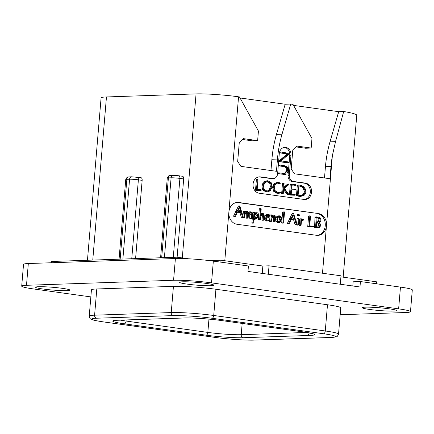 <?xml version="1.0" encoding="UTF-8"?>
<svg xmlns="http://www.w3.org/2000/svg" width="434" height="434" viewBox="0 0 434 434"><rect width="100%" height="100%" fill="white"/><g stroke="black" fill="none" stroke-linecap="round" stroke-linejoin="round"><path stroke-width="0.65" d="M90.847 296.91L33.537 288.946A27.38 2.197 -175.2 0 1 21.7 286.131A27.38 2.197 -175.2 0 1 26.496 285.295L173.573 280.272A27.38 2.197 -175.2 0 1 211.515 282.87L398.634 308.862A27.38 2.197 -175.2 0 1 410.472 311.683A27.38 2.197 -175.2 0 1 405.676 312.513L340.164 314.753M89.236 316.12L91.433 289.901A30.668 2.458 4.8 0 1 96.804 288.968L173.432 286.353A30.668 2.458 4.8 0 1 215.926 289.261L327.48 304.755A30.668 2.458 4.8 0 1 340.739 307.912L338.536 334.131A30.668 2.458 -175.2 0 0 325.278 330.974L213.723 315.475A30.668 2.458 -175.2 0 0 171.235 312.567L94.601 315.187A30.668 2.458 -175.2 0 0 89.236 316.12C90.109 319.836 90.484 318.328 90.852 319.066C90.923 319.668 95.187 320.623 103.655 321.936L215.215 337.43A2.74 1.53 97.9 0 1 215.069 337.397M43.075 289.011A17.197 1.378 4.8 0 1 35.642 287.243A17.197 1.378 4.8 0 1 44.848 286.793A17.197 1.378 4.8 0 1 62.48 288.35A17.197 1.378 4.8 0 1 69.912 290.118A17.197 1.378 4.8 0 1 60.711 290.568A17.197 1.378 4.8 0 1 43.075 289.011M187.065 284.096A17.197 1.378 4.8 0 1 179.633 282.322A17.197 1.378 4.8 0 1 188.839 281.878A17.197 1.378 4.8 0 1 206.47 283.435A17.197 1.378 4.8 0 1 213.902 285.203A17.197 1.378 4.8 0 1 204.696 285.653A17.197 1.378 4.8 0 1 187.065 284.096M369.692 309.464A17.197 1.378 4.8 0 1 362.26 307.69A17.197 1.378 4.8 0 1 371.466 307.245A17.197 1.378 4.8 0 1 389.097 308.802A17.197 1.378 4.8 0 1 396.53 310.57A17.197 1.378 4.8 0 1 387.323 311.021A17.197 1.378 4.8 0 1 369.692 309.464M21.7 286.131L23.528 264.371A27.38 2.197 4.8 0 1 28.324 263.536L175.401 258.518A27.38 2.197 4.8 0 1 213.338 261.111L248.427 265.988L247.971 271.424L359.976 286.983L360.432 281.547L400.463 287.107A27.38 2.197 4.8 0 1 412.3 289.923L410.472 311.683M360.432 281.547L353.14 281.791L352.788 285.984M376.495 283.776L376.663 281.829L340.918 276.865M262.239 273.409L262.858 266.02L269.037 265.814L341.01 275.807L340.299 284.254M269.037 265.814L268.326 274.255M220.863 262.158L221.025 260.21L262.858 266.02M221.025 260.21L212.372 260.508A16.427 1.318 4.8 0 1 208.608 260.508M176.904 258.48L177.012 257.199L188.41 258.783M51.456 262.749L51.565 261.485L177.012 257.199M140.844 177.685A2.74 1.53 97.9 0 1 140.99 177.69A2.74 1.53 97.9 0 1 142.157 180.349L135.587 258.615M87.456 260.259L101.089 97.889A30.668 2.458 4.8 0 1 106.46 96.956L196.065 93.896A30.668 2.458 4.8 0 1 238.559 96.804L239.459 96.928L258.436 131.046L257.633 140.616L252.073 140.806L242.373 139.46M177.115 257.216L183.685 178.933A2.74 1.53 97.9 0 0 182.519 176.275A2.74 1.53 97.9 0 0 182.372 176.264M293.568 105.408L338.704 111.679L343.685 111.511A47.642 3.819 4.8 0 1 356.764 115.27L343.169 277.18M270.962 170.535L271.912 159.245A109.525 90.402 -92 0 1 276.469 134.394L282.029 134.204L290.737 104.052L292.988 104.366L311.965 138.479L311.162 148.054L305.601 148.244L295.901 146.893M290.737 104.052L285.176 104.241L240.04 97.975M318.404 213.555A10.953 9.038 -92 0 1 326.487 225.68A10.953 9.038 -92 0 1 317.862 235.38A10.953 9.038 -92 0 1 316.576 235.309L236.959 224.253A10.953 9.038 -92 0 1 228.875 212.123A10.953 9.038 -92 0 1 237.496 202.428A10.953 9.038 -92 0 1 238.787 202.494L318.404 213.555L237.55 202.537A10.953 9.038 88 0 0 236.877 202.472M282.029 134.204A109.525 90.402 88 0 0 277.472 159.056L276.442 171.294L240.908 166.358L237.675 161.508L239.275 142.471L243.235 138.62L257.633 140.616M343.685 111.511L335.525 141.641L332.363 155.687A109.525 90.402 88 0 0 331.001 166.493L329.97 178.732L294.436 173.795L291.203 168.945L292.804 149.904L296.764 146.052L311.162 148.054M273.29 178.618L272.053 178.656A5.474 4.519 -92 0 1 271.413 178.624L272.644 178.58A5.474 4.519 88 0 0 273.29 178.618A5.474 4.519 88 0 0 277.603 173.768L279.29 153.641A7.118 5.875 -92 0 1 284.894 147.338A7.118 5.875 -92 0 1 290.986 155.263L289.749 155.307A7.118 5.875 88 0 0 284.281 147.397M272.644 178.58L260.503 176.893A8.213 6.781 -92 0 0 259.537 176.844A8.213 6.781 -92 0 0 253.038 184.7A8.213 6.781 -92 0 0 259.131 193.211L304.115 199.461A8.213 6.781 -92 0 0 305.08 199.51A8.213 6.781 -92 0 0 311.579 191.654A8.213 6.781 -92 0 0 305.482 183.143L293.341 181.455A5.474 4.519 88 0 1 289.299 175.39L290.986 155.263M324.491 177.967L325.44 166.683A109.525 90.402 -92 0 1 329.997 141.831L338.704 111.679M317.243 235.374A10.953 9.038 88 0 0 325.294 224.573A10.953 9.038 88 0 0 317.167 213.593M249.469 211.873L248.329 212.221M246.062 211.401L245.194 211.597M243.463 211.255L244.7 211.212L244.017 217.51L244.695 217.559L244.928 214.754C245.557 213.078 246.29 212.172 247.12 212.031L247.792 213.767L247.445 217.863L248.134 217.906L248.357 215.231C248.986 213.561 249.707 212.649 250.532 212.508L251.243 214.244L251.15 218.503L251.584 218.291L251.904 214.515L251.595 212.454L250.706 211.83L248.481 213.723L248.172 211.922L247.299 211.358L245.053 213.295L245.21 211.418L243.463 211.255L242.926 215.834M242.796 217.369L243.002 217.825L244.695 217.559M246.349 212.362L246.214 217.906L246.501 218.183L248.134 217.906M249.778 212.828L249.675 218.253L249.913 218.546L251.584 218.291M237.409 212.231L239.866 212.427L241.326 217.195L243.306 217.141L239.812 205.938L238.337 206.221L235.884 211.282M239.812 205.938L237.11 211.266L235.342 211.521L235.57 211.293L235.537 212.02L233.595 216.023L233.937 216.479L235.434 216.327L237.474 212.09L241.103 212.389L242.563 217.152M241.326 217.195L243.111 217.315M255.729 212.763L254.628 213.17M254.102 219.436L257.08 218.194L258.306 215.15C258.431 213.674 257.986 212.866 256.966 212.725C256.223 212.622 255.393 213.349 254.481 214.906L254.671 212.655L254.378 212.362L252.756 212.676L253.141 212.405L252.756 212.676L251.904 222.81L252.214 223.152L253.809 222.886L254.134 219.04L255.121 219.425L253.885 219.468M260.471 214.103L261.626 213.452L263.004 213.414L261.707 214.06L260.65 215.584L261.214 208.862L260.937 208.586L260.53 208.895L259.624 219.664L260.302 219.729L260.525 217.054L261.604 215.063L262.825 214.119L263.454 214.651L263.264 219.913L263.584 220.201L263.943 219.995L264.263 216.148L263.926 214.054L263.004 213.414M260.937 208.586L259.293 208.938L258.387 219.707L258.691 220.005L260.302 219.729M262.103 214.483L262.369 215.926L262.027 219.957L262.348 220.239L263.943 219.995M267.556 220.022L268.792 219.984L267.686 220.304C266.709 220.109 266.297 219.371 266.433 218.09L268.337 217.591L269.688 215.834L269.443 214.857L268.445 214.293L266.688 215.269L265.744 217.884C265.586 219.767 266.205 220.808 267.604 220.998L269.302 220.401L268.982 219.913L267.273 220.195M267.208 214.336L265.456 215.313L264.507 217.928C264.349 219.81 264.973 220.846 266.368 221.042L267.93 221.014L266.368 221.042M272.937 215.134L271.977 215.378M274.174 215.09C273.339 214.976 272.552 215.676 271.82 217.195L271.765 214.879L270.078 215.177L270.528 214.922L270.078 215.177L269.557 221.351L271.478 221.297L271.695 218.741L272.704 216.756L273.99 215.796L274.776 217.515L274.44 221.481L275.118 221.562L275.433 217.787L275.096 215.72L274.174 215.09L272.72 215.123M273.263 216.099L273.539 217.559L273.203 221.524L273.458 221.817L275.118 221.562M278.384 215.888L276.61 216.772L275.688 219.175L276.122 221.606L277.624 222.604L279.143 222.577L280.624 221.758L281.595 219.327L281.183 216.913L279.621 215.844L278.107 215.872M284.275 211.841L282.61 212.145L281.709 222.87L282.002 223.157L283.641 222.837L284.541 212.134L284.275 211.841L283.847 212.101L282.946 222.826L283.239 223.114L283.641 222.837M291.165 219.696L293.623 219.897L295.082 224.666L297.062 224.606L293.568 213.403L292.093 213.685L289.641 218.752M293.568 213.403L290.867 218.731L289.098 218.986L289.326 218.763L289.294 219.49L287.351 223.488L287.693 223.949L289.19 223.792L291.23 219.561L294.86 219.854L296.314 224.622M295.082 224.666L296.861 224.779M299.048 214.439L297.447 214.608L297.811 214.483L297.268 214.987L297.377 215.416L299.324 215.486L299.509 215.085L299.048 214.439L298.505 214.944L298.614 215.378L299.324 215.486M298.668 218.383L297.078 218.741L298.668 218.383L298.31 218.698L297.8 224.817L298.478 224.823L298.999 218.633L297.431 218.427L297.078 218.741L296.688 223.336M296.563 224.839L296.867 225.132L298.478 224.823M303.708 219.268L301.473 220.586L301.597 219.078L300.919 219.078L300.621 225.517L301.082 225.262L301.359 221.953L302.319 220.548L303.93 219.875L303.708 219.268L301.57 219.42M301.359 218.807L299.682 219.121L300.122 218.844L299.682 219.121L299.162 225.295L301.082 225.262M310.256 215.861L308.59 216.181L309.019 215.904L308.59 216.181L307.744 226.602L312.252 226.917L313.782 226.646L313.576 226.049L309.713 225.951L310.532 216.203L310.256 215.861L309.827 216.137L308.981 226.559L313.782 226.646M315.35 216.967L316.988 216.892L314.981 217.217L314.596 227.622L319.386 227.655L320.959 225.235L319.348 222.398L320.455 221.606L321.046 220.087L320.487 218.014L318.458 216.989L316.218 217.174L315.61 227.248L316.169 227.47M315.041 227.611L318.225 227.91M250.706 211.83L249.241 211.863M247.299 211.358L245.85 211.391M239.866 212.427L241.103 212.389M233.687 216.306L235.434 216.327M233.595 216.023L234.924 216.262M233.676 215.79L234.832 215.98M235.537 212.02L236.774 211.982L234.913 215.752M236.807 211.255L236.774 211.982M238.575 205.982L239.763 205.938M240.892 211.602L237.799 211.358L239.682 207.452L240.892 211.602M238.906 209.069L239.611 211.504M254.378 212.362L253.988 212.638L253.141 222.772L253.451 223.109L253.809 222.886M256.966 212.725L255.555 212.758M257.606 215.085L256.651 217.618L254.915 218.709L254.237 217.803L254.378 216.11C255.181 214.461 256.011 213.571 256.868 213.441L257.606 215.085L256.369 215.123L255.414 217.656L254.546 218.541M255.631 213.485L256.369 215.123M259.293 208.938L260.53 208.895M259.445 208.7L260.677 208.656M268.445 214.293L266.97 214.325M268.993 215.801L268.288 216.881L266.547 217.298L267.225 215.693L268.358 214.998L268.993 215.801L267.756 215.844L266.574 217.179M266.948 217.309L266.547 217.298M267.122 215.042L267.756 215.844M271.765 214.879L271.315 215.134L270.794 221.307L271.478 221.297M279.621 215.844L277.841 216.729L276.919 219.137L277.359 221.562L278.861 222.561L277.624 222.604M280.906 219.23L280.196 221.199L278.943 221.866L277.896 221.123L277.624 219.203L278.286 217.288L279.556 216.555C280.619 216.772 281.069 217.662 280.906 219.23L279.67 219.273L278.471 221.72M278.319 216.593C279.355 216.74 279.811 217.635 279.67 219.273M282.778 211.933L284.015 211.89M293.623 219.897L294.86 219.854M287.444 223.776L289.19 223.792M287.351 223.488L288.681 223.732M287.433 223.26L288.588 223.445M289.294 219.49L290.53 219.447L288.67 223.217M290.558 218.72L290.53 219.447M292.332 213.447L293.52 213.409M294.648 219.067L291.556 218.828L293.438 214.917L294.648 219.067M292.662 216.533L293.368 218.969M303.442 220.071L303.93 219.875M307.918 226.743L309.154 226.7M307.744 226.602L308.981 226.559M307.679 226.315L308.91 226.271M307.755 226.185L308.986 226.141M315.133 227.698L316.364 227.655M315.182 217.673L316.419 217.629M320.319 219.967L319.37 221.617L316.777 221.769L317.124 217.635L319.522 218.177L320.319 219.967L319.082 220.011L317.699 221.855M318.377 221.915L318.003 221.893M320.2 225.165L319.055 226.955L316.348 226.906L316.711 222.533L319.457 223.32L320.2 225.165L318.963 225.203L317.531 227.101M318.171 227.15L317.699 227.123M317.102 217.759L318.285 218.221L319.082 220.011M316.191 222.647L318.22 223.364L318.963 225.203M276.469 134.394L285.176 104.241M304.462 199.499A8.213 6.781 88 0 0 310.343 191.323A8.213 6.781 88 0 0 304.245 183.186L292.104 181.499A5.474 4.519 -92 0 1 288.062 175.434L289.749 155.307M271.413 178.624L259.266 176.936A8.213 6.781 88 0 0 258.919 176.898M257.72 179.454L256.369 179.763L256.798 179.486L256.369 179.763L255.517 190.184L260.026 190.499L261.246 190.233L261.04 189.636L257.178 189.544L257.997 179.795L257.72 179.454L257.297 179.73L256.445 190.152L261.246 190.233M267.067 180.728L263.433 181.96L261.838 185.839L262.716 189.946L265.738 191.79L267.713 191.817L270.42 190.759L272.113 186.804L271.228 182.73L267.93 180.777L267.067 180.728L264.36 181.927L262.765 185.806L263.644 189.913L266.666 191.757L267.713 191.817M277.451 183.045L279.952 184.07L281.124 183.907L281.037 183.224L277.841 182.242L275.123 183.408L273.463 187.076L274.673 191.356L277.95 193.325L280.261 193.087L280.527 192.739L280.201 192.229L278.194 192.577M280.18 192.229L278.015 192.555L275.264 190.868L274.207 187.179L275.623 183.994L277.906 183.002L280.879 184.038M277.841 182.242L274.196 183.441L272.536 187.108L273.745 191.389L277.022 193.358L278.867 193.374M283.608 189.685L287.124 194.351L288.35 194.573L288.724 194.258L284.454 188.394L288.908 184.602L289.028 184.049L287.547 184.081L283.803 187.358M288.805 183.87L283.733 188.199L284.118 183.631L283.776 183.219L282.496 183.522L282.849 183.251L282.496 183.522L281.65 193.58L281.991 193.884L283.283 193.553L283.7 188.595L288.35 194.573M291.599 189.848L295.5 189.75L295.283 189.164L291.675 189.002L292.001 185.079L295.82 185.047L295.549 184.504L291.415 184.266L290.422 194.709L291.024 195.04L295.304 194.931L295.12 194.389L291.23 194.291L291.605 189.783L295.5 189.75M291.995 185.172L295.82 185.047M291.415 184.266L290.238 184.51L289.494 194.736L289.744 195.05L294.078 195.224L295.304 194.931M298.733 184.993L297.491 185.101L296.91 185.665L297.247 186.121L296.433 195.826L299.932 196.445L303.111 195.88C304.814 195.105 305.764 193.569 305.959 191.286L304.679 187.282L301.12 185.437L298.733 184.993L297.908 185.394L298.174 186.094L297.361 195.794L300.854 196.412M302.183 195.913C303.892 195.132 304.842 193.602 305.031 191.318M278.503 165.739L284.606 166.602C286.738 166.889 287.72 168.202 287.547 170.54L284.954 173.611L279.078 172.857L279.04 173.708L285.084 174.484L286.809 173.893L288.176 170.708L287.248 167.014L284.807 165.777L279.642 165.056L279.387 165.414L278.46 165.441L278.715 165.088L278.503 165.739L283.679 166.634C285.838 166.938 286.82 168.251 286.619 170.573L284.465 173.6M279.078 172.857L278.834 173.22L277.906 173.253L278.151 172.889L278.118 173.741L285.084 174.484M280.863 152.019L279.697 152.394L279.935 152.052L279.919 152.904L287.216 153.918L278.943 161.047L278.954 161.638L287.552 162.831L288.756 162.511L288.501 161.947L281.14 160.927L289.662 153.452L280.863 152.019L280.841 152.871L288.143 153.886L279.87 161.014L279.881 161.605L288.48 162.799L288.756 162.511M255.691 190.32L256.619 190.293M255.517 190.184L256.445 190.152M255.452 189.891L256.38 189.859M255.528 189.761L256.456 189.729M271.369 186.707L269.953 190.13L267.664 191.047L266.78 190.993L264.23 189.403L263.509 185.855L264.843 182.546L267.865 181.548L270.648 183.213L271.369 186.707L270.442 186.739L269.026 190.163L267.187 191.036M266.693 181.553L269.72 183.246L270.442 186.739M280.201 192.229L279.821 192.354L280.201 192.229M283.776 183.219L283.418 183.49L282.577 193.548L282.919 193.852L283.283 193.553M289.586 194.432L290.514 194.399M290.379 184.982L291.306 184.949M290.487 184.298L291.35 184.266M296.433 195.826L297.361 195.794M297.247 186.121L298.174 186.094M297.068 186.132L297.995 186.099M297.317 185.34L298.239 185.307M297.805 185.025L298.587 184.998M305.211 191.231C305.042 193.157 304.261 194.459 302.861 195.137L300.746 195.663L298.115 195.213L298.89 185.991L301.125 186.17L303.903 187.548L305.211 191.231L304.283 191.264C304.125 193.173 303.339 194.475 301.934 195.17L300.279 195.658M298.885 186.061L300.203 186.197L302.975 187.58L304.283 191.264M279.642 165.056L279.431 165.707M278.78 161.339L279.702 161.312M278.943 161.047L279.87 161.014M287.216 153.918L288.143 153.886M400.463 287.107L398.634 308.862M213.338 261.111L211.515 282.87M28.324 263.536L26.496 285.295M175.401 258.518L173.573 280.272M212.372 260.508L212.334 260.975M137.063 177.159A2.74 1.53 97.9 0 1 137.209 177.164A2.74 1.53 97.9 0 1 138.381 179.828L142.157 180.349M120.153 259.141L126.858 179.318A6.353 0.51 4.8 0 0 125.746 179.508C127.688 175.504 128.442 177.468 129.012 176.893A2.74 2.262 88 0 0 126.858 179.318L129.576 179.226A6.353 0.51 4.8 0 1 138.381 179.828L131.752 258.745M106.46 96.956L92.762 260.075M196.065 93.896L182.291 257.932M129.012 176.893L131.735 176.801A2.74 2.262 88 0 0 129.576 179.226L122.876 259.049M178.591 175.743A2.74 1.53 97.9 0 1 178.737 175.748L173.264 175.379A2.74 2.262 88 0 0 171.104 177.804L168.387 177.897A6.353 0.51 4.8 0 0 167.274 178.092C169.217 174.088 169.971 176.052 170.54 175.472A2.74 2.262 88 0 0 168.387 177.897L161.681 257.725M182.519 176.275L178.737 175.748A2.74 1.53 97.9 0 1 179.909 178.407A6.353 0.51 4.8 0 0 171.104 177.804L164.405 257.633M173.28 257.329L179.909 178.407L183.685 178.933M224.79 260.736L238.559 96.804M332.363 155.687L322.489 273.236M329.997 141.831L335.525 141.641M325.44 166.683L331.001 166.493M238.787 202.494L237.55 202.537M249.675 218.253L250.912 218.215M250.006 214.287L251.243 214.244M246.214 217.906L247.445 217.863M246.555 213.81L247.792 213.767M242.78 217.553L244.017 217.51M243.29 211.51L244.521 211.472M251.904 222.81L253.141 222.772M255.414 217.656L256.651 217.618M262.027 219.957L263.264 219.913M262.369 215.926L263.601 215.882M262.217 214.694L263.454 214.651M258.387 219.707L259.624 219.664M260.774 214.092L261.707 214.06M264.507 217.928L265.744 217.884M265.456 215.313L266.688 215.269M267.051 216.924L268.288 216.881M273.203 221.524L274.44 221.481M273.539 217.559L274.776 217.515M269.557 221.351L270.794 221.307M276.122 221.606L277.359 221.562M275.688 219.175L276.919 219.137M276.61 216.772L277.841 216.729M278.959 221.242L280.196 221.199M281.709 222.87L282.946 222.826M282.61 212.145L283.847 212.101M289.326 218.763L290.514 218.72M297.377 215.416L298.614 215.378M297.811 214.483L298.907 214.445M296.563 224.861L297.8 224.817M303.192 220.103L303.686 220.087M299.162 225.295L300.399 225.251M308.27 226.76L309.507 226.716M316.408 227.921L317.639 227.877M314.373 227.291L315.61 227.248M314.981 217.217L316.218 217.174M318.133 221.66L319.37 221.617M317.113 217.759L318.339 217.716M318.285 218.221L319.522 218.177M317.818 226.993L319.055 226.955M316.706 222.631L317.428 222.609M316.728 222.691L317.965 222.653M318.22 223.364L319.457 223.32M271.912 159.245L277.472 159.056M288.062 175.434L289.299 175.39M292.104 181.499L293.341 181.455M305.482 183.143L304.245 183.186M259.266 176.936L260.503 176.893M256.044 190.342L256.971 190.309M265.738 191.79L266.666 191.757M262.716 189.946L263.644 189.913M261.838 185.839L262.765 185.806M263.433 181.96L264.36 181.927M269.026 190.163L269.953 190.13M266.937 181.58L267.865 181.548M269.72 183.246L270.648 183.213M277.022 193.358L277.95 193.325M273.745 191.389L274.673 191.356M272.536 187.108L273.463 187.076M274.196 183.441L275.123 183.408M279.545 183.864L280.472 183.832M278.747 183.365L279.675 183.332M277.673 183.072L278.601 183.039M287.124 194.351L288.051 194.323M281.65 193.58L282.577 193.548M282.849 183.251L283.603 183.224M290.096 195.072L291.024 195.04M289.744 195.05L290.671 195.023M289.494 194.736L290.422 194.709M298.825 196.385L299.753 196.352M296.91 185.665L297.832 185.633M296.981 185.427L297.908 185.394M301.934 195.17L302.861 195.137M300.203 186.197L301.125 186.17M302.975 187.58L303.903 187.548M278.715 165.088L279.567 165.061M283.369 174.468L284.297 174.441M278.118 173.741L279.04 173.708M278.151 172.889L279.008 172.862M286.619 170.573L287.547 170.54M283.679 166.634L284.606 166.602M278.693 165.94L279.621 165.913M279.935 152.052L280.793 152.025M278.954 161.638L279.881 161.605M279.919 152.904L280.841 152.871M206.063 335.178L124.287 323.818A26.832 2.154 4.8 0 1 117.386 320.243L184.065 317.965A26.832 2.154 4.8 0 1 221.248 320.509L303.024 331.869A26.832 2.154 4.8 0 1 309.925 335.444L243.246 337.723A26.832 2.154 4.8 0 1 206.063 335.178A2.74 1.53 -82.1 0 0 207.837 332.406L126.061 321.046L126.153 319.966M306.789 332.455L241.228 334.69A24.098 1.931 4.8 0 1 207.837 332.406L208.955 319.126M124.287 323.818A2.74 1.53 -82.1 0 0 126.061 321.046A24.098 1.931 4.8 0 1 120.538 320.162M96.625 318.22A27.928 2.241 -175.2 0 0 103.807 321.941L215.362 337.435A27.928 2.241 -175.2 0 0 254.058 340.088L330.692 337.468A27.928 2.241 -175.2 0 0 323.509 333.746L211.949 318.252A27.928 2.241 -175.2 0 0 173.253 315.599L96.625 318.22A2.74 2.262 -92 0 1 94.601 315.187L96.804 288.968M215.362 337.435A2.74 1.53 97.9 0 1 215.215 337.43C227.427 339.16 246.029 340.44 254.384 340.104L331.012 337.484L336.442 336.768C336.844 337.115 337.543 336.236 338.536 334.131M254.058 340.088A2.74 2.262 88 0 0 254.384 340.104M330.692 337.468A2.74 2.262 88 0 0 331.012 337.484M323.509 333.746A2.74 1.53 -82.1 0 0 325.278 330.974L327.48 304.755M211.949 318.252A2.74 1.53 -82.1 0 0 213.723 315.475L215.926 289.261M173.253 315.599A2.74 2.262 -92 0 1 171.235 312.567L173.432 286.353M184.065 317.965A2.74 2.262 88 0 0 184.39 317.981C191.893 317.666 209.703 318.876 221.101 320.504A2.74 1.53 97.9 0 1 220.955 320.466M221.248 320.509A2.74 1.53 97.9 0 1 221.101 320.504L302.878 331.858A2.74 1.53 97.9 0 1 302.731 331.826M303.024 331.869A2.74 1.53 97.9 0 1 302.878 331.858L312.887 333.708M309.925 335.444A2.74 2.262 -92 0 1 307.896 332.639M243.246 337.723A2.74 2.262 -92 0 1 241.228 334.69L242.172 323.428M117.386 320.243A2.74 2.262 88 0 0 117.712 320.259L184.39 317.981M131.735 176.801L140.99 177.69M170.54 175.472L173.264 175.379M167.274 178.092L160.585 257.763M125.746 179.508L119.057 259.179M251.308 218.514L250.071 218.557M247.863 218.145L246.626 218.188M244.396 217.792L243.159 217.835M242.894 217.369L241.657 217.412M235.239 216.441L234.002 216.485M239.785 205.938L238.548 205.976M253.559 223.114L252.322 223.157M254.27 212.356L253.033 212.4M263.698 220.206L262.462 220.25M260.037 219.967L258.8 220.011M274.847 221.785L273.61 221.823M271.217 221.524L269.986 221.568M271.619 214.873L270.382 214.911M283.348 223.125L282.111 223.163M296.65 224.834L295.413 224.877M288.995 223.911L287.758 223.955M290.536 218.72L289.299 218.763M293.541 213.403L292.304 213.447M299.037 215.606L297.8 215.644M298.977 214.434L297.74 214.477M298.207 225.094L296.975 225.137M303.746 220.087L303.16 220.109M300.767 225.523L299.536 225.566M301.223 218.796L299.986 218.839M313.532 226.873L312.301 226.917M310.131 215.855L308.894 215.899M315.898 227.584L314.661 227.628M261.002 190.466L260.075 190.499M257.595 179.448L256.673 179.475M283.006 193.857L282.078 193.889M283.684 183.213L282.756 183.246M295.044 195.197L294.122 195.229M291.382 184.266L290.454 184.298M295.576 185.313L294.648 185.345M295.266 189.918L294.339 189.951M298.663 184.993L297.735 185.025M279.04 172.857L278.113 172.889M279.604 165.056L278.677 165.088M288.534 162.804L287.612 162.837M280.831 152.019L279.903 152.052M114.554 320.433L117.712 320.259"/></g></svg>

